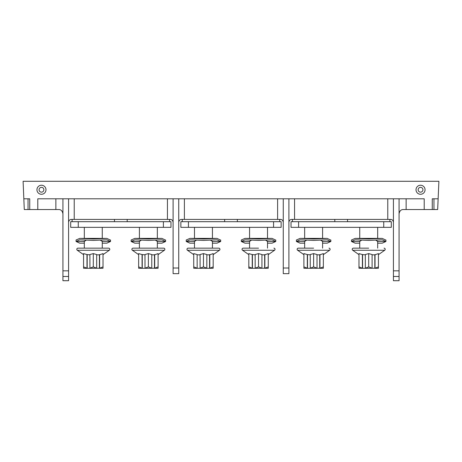 <?xml version="1.0" encoding="UTF-8"?>
<svg xmlns="http://www.w3.org/2000/svg" width="462" height="462" viewBox="0 0 462 462"><rect width="100%" height="100%" fill="white"/><g stroke="black" fill="none" stroke-linecap="round" stroke-linejoin="round"><path stroke-width="0.69" d="M193.792 268.289L197.159 268.289L197.13 254.545L193.734 253.598L193.734 266.874L197.13 268.231M197.13 254.545L197.159 268.289M197.349 268.289L213.126 268.289M193.734 254.649L187.457 250.254A1.161 1.161 0 0 1 188.121 248.146L218.797 248.146A1.161 1.161 0 0 1 219.462 250.254L213.184 254.649M197.349 254.845L200.063 254.845M206.826 268.289L206.855 254.545L203.459 253.598L200.063 254.545L200.092 268.289M206.855 254.845L209.569 254.845L213.184 253.598L213.184 268.231M209.788 254.545L209.788 268.231L213.184 266.874M209.569 254.845L209.569 268.289M200.063 268.231L203.459 266.874L206.855 268.231M203.459 266.874L203.459 253.598M193.734 268.231L193.734 266.874M212.428 241.141L212.428 248.146L203.459 248.146M224.642 219.421L224.642 221.679L182.271 221.679L182.271 219.421M280.434 219.421C281.953 219.404 282.894 220.345 283.258 222.245C282.894 220.345 281.953 219.404 280.434 219.421L181.566 219.421C180.047 219.404 179.106 220.345 178.742 222.245C179.106 220.345 180.047 219.404 181.566 219.421M68.578 198.799L62.93 198.799L62.93 280.717L68.578 280.717L68.578 198.799L173.094 198.799L173.094 268.006L178.742 268.006L178.742 273.654L173.094 273.654L173.094 268.006M170.27 219.421C171.789 219.404 172.73 220.345 173.094 222.245C172.73 220.345 171.789 219.404 170.27 219.421L71.402 219.421C69.883 219.404 68.942 220.345 68.578 222.245C68.942 220.345 69.883 219.404 71.402 219.421M62.93 198.799L37.786 198.799L37.786 209.534L24.284 209.534L23.1 181.283L438.9 181.283L437.664 209.534L424.214 209.534L424.214 198.799L406.133 198.799L406.133 209.534L424.214 209.534M288.906 268.006L288.906 273.654L283.258 273.654L283.258 268.006L288.906 268.006L288.906 198.799L393.422 198.799L393.422 270.83L399.07 270.83L399.07 280.717L393.422 280.717L393.422 270.83M178.742 268.006L178.742 198.799L283.258 198.799L283.258 268.006M420.541 185.239A4.522 4.522 0 0 1 425.057 189.761A4.522 4.522 0 0 1 420.541 194.277A4.522 4.522 0 0 1 416.019 189.761A4.522 4.522 0 0 1 420.541 185.239M41.459 185.239A4.522 4.522 0 0 1 45.981 189.761A4.522 4.522 0 0 1 41.459 194.277A4.522 4.522 0 0 1 36.943 189.761A4.522 4.522 0 0 1 41.459 185.239M37.786 209.534L58.691 209.534C60.961 209.5 62.37 210.909 62.93 213.767M29.735 209.534L29.735 198.799L28.043 198.799L28.043 209.534M28.043 198.799L23.833 198.799M399.07 213.767C399.63 210.909 401.039 209.5 403.309 209.534L406.133 209.534M399.07 270.83L399.07 198.799L393.422 198.799M393.422 276.478L399.07 276.478M390.598 219.421C392.117 219.404 393.058 220.345 393.422 222.245C393.058 220.345 392.117 219.404 390.598 219.421L291.73 219.421C290.211 219.404 289.27 220.345 288.906 222.245C289.27 220.345 290.211 219.404 291.73 219.421M178.742 198.799L173.094 198.799M288.906 198.799L283.258 198.799M334.811 219.421L334.811 221.679L292.44 221.679L292.44 219.421M303.898 254.649L297.62 250.254A1.161 1.161 0 0 1 298.285 248.146L313.623 248.146M298.285 248.146L304.654 248.146L304.654 241.141M323.348 254.649L329.625 250.254A1.161 1.161 0 0 0 328.961 248.146M303.956 268.289L307.322 268.289L307.294 254.545L303.898 253.598L303.898 266.874L307.294 268.231M307.294 254.545L310.227 254.845M310.227 268.231L313.623 266.874L317.019 268.231L317.019 254.545L313.623 253.598L310.227 254.545L310.256 268.289L307.322 268.289M317.019 254.845L319.733 254.845L323.348 253.598L323.348 268.231M319.952 254.545L319.952 268.231L323.348 266.874M319.952 268.231L310.256 268.289M319.923 268.289L323.29 268.289M303.898 268.231L303.898 266.874M307.513 254.845L307.513 268.289M313.623 266.874L313.623 253.598M319.733 254.845L319.733 268.289M389.893 219.421L389.893 221.679L347.522 221.679L347.522 219.421M358.98 254.649L352.702 250.254A1.161 1.161 0 0 1 353.366 248.146L368.705 248.146M353.366 248.146L359.736 248.146L359.736 241.141M378.43 254.649L384.707 250.254A1.161 1.161 0 0 0 384.043 248.146M359.038 268.289L362.404 268.289L362.375 254.545L358.98 253.598L358.98 266.874L362.375 268.231M362.375 254.545L365.309 254.845M365.309 268.231L368.705 266.874L372.101 268.231L372.101 254.545L368.705 253.598L365.309 254.545L365.338 268.289L362.404 268.289M372.101 254.845L374.815 254.845L378.43 253.598L378.43 268.231M375.034 254.545L375.034 268.231L378.43 266.874M375.034 268.231L365.338 268.289M375.005 268.289L378.372 268.289M358.98 268.231L358.98 266.874M362.595 254.845L362.595 268.289M368.705 266.874L368.705 253.598M374.815 254.845L374.815 268.289M399.07 198.799L406.133 198.799M432.265 209.534L432.265 198.799L433.957 198.799L433.957 209.534M438.138 198.799L433.957 198.799M62.93 276.478L68.578 276.478M420.541 187.358A2.402 2.402 0 0 1 422.938 189.761A2.402 2.402 0 0 1 420.541 192.157A2.402 2.402 0 0 1 418.139 189.761A2.402 2.402 0 0 1 420.541 187.358M41.459 187.358A2.402 2.402 0 0 1 43.861 189.761A2.402 2.402 0 0 1 41.459 192.157A2.402 2.402 0 0 1 39.062 189.761A2.402 2.402 0 0 1 41.459 187.358M114.478 219.421L114.478 221.679L72.107 221.679L72.107 219.421M83.57 254.649L77.293 250.254A1.161 1.161 0 0 1 77.957 248.146L108.634 248.146A1.161 1.161 0 0 1 109.298 250.254L103.02 254.649M102.264 241.141L102.264 248.146L93.295 248.146M83.628 268.289L86.995 268.289L86.966 254.545L83.57 253.598L83.57 266.874L86.966 268.231M86.966 254.545L89.899 254.845M89.899 268.231L93.295 266.874L96.691 268.231L96.691 254.545L93.295 253.598L89.899 254.545L89.928 268.289L86.995 268.289M96.691 254.845L99.405 254.845L103.02 253.598L103.02 268.231M99.625 254.545L99.625 268.231L103.02 266.874M99.625 268.231L89.928 268.289M99.596 268.289L102.962 268.289M83.57 268.231L83.57 266.874M87.185 254.845L87.185 268.289M93.295 266.874L93.295 253.598M99.405 254.845L99.405 268.289M169.56 219.421L169.56 221.679L127.189 221.679L127.189 219.421M138.652 254.649L132.375 250.254A1.161 1.161 0 0 1 133.039 248.146L163.715 248.146A1.161 1.161 0 0 1 164.38 250.254L158.102 254.649M157.346 241.141L157.346 248.146L148.377 248.146M138.71 268.289L142.077 268.289L142.048 254.545L138.652 253.598L138.652 266.874L142.048 268.231M142.048 254.545L144.981 254.845M144.981 268.231L148.377 266.874L151.773 268.231L151.773 254.545L148.377 253.598L144.981 254.545L145.01 268.289L142.077 268.289M151.773 254.845L154.487 254.845L158.102 253.598L158.102 268.231M154.706 254.545L154.706 268.231L158.102 266.874M154.706 268.231L145.01 268.289M154.678 268.289L158.044 268.289M138.652 268.231L138.652 266.874M142.267 254.845L142.267 268.289M148.377 266.874L148.377 253.598M154.487 254.845L154.487 268.289M279.724 219.421L279.724 221.679L237.358 221.679L237.358 219.421M248.816 254.649L242.538 250.254A1.161 1.161 0 0 1 243.203 248.146L258.541 248.146M243.203 248.146L249.572 248.146L249.572 241.141M268.266 254.649L274.543 250.254A1.161 1.161 0 0 0 273.879 248.146M248.874 268.289L252.24 268.289L252.212 254.545L248.816 253.598L248.816 266.874L252.212 268.231M252.212 254.545L255.145 254.845M255.145 268.231L258.541 266.874L261.937 268.231L261.937 254.545L258.541 253.598L255.145 254.545L255.174 268.289L252.24 268.289M261.937 254.845L264.651 254.845L268.266 253.598L268.266 268.231M264.87 254.545L264.87 268.231L268.266 266.874M264.87 268.231L255.174 268.289M264.841 268.289L268.208 268.289M248.816 268.231L248.816 266.874M252.431 254.845L252.431 268.289M258.541 266.874L258.541 253.598M264.651 254.845L264.651 268.289M163.404 221.696L170.975 221.696L170.975 227.344L163.404 227.344L163.404 221.696L70.698 221.696L70.698 227.344L163.404 227.344M78.263 227.344L78.263 221.696M273.568 221.696L281.139 221.696L281.139 227.344L273.568 227.344L273.568 221.696L180.861 221.696L180.861 227.344L273.568 227.344M188.432 227.344L188.432 221.696M383.737 221.696L391.302 221.696L391.302 227.344L383.737 227.344L383.737 221.696L291.025 221.696L291.025 227.344L383.737 227.344M298.596 227.344L298.596 221.696M100.364 240.165L102.333 241.487L102.264 241.834M84.327 241.834L84.257 241.487L86.227 240.165M102.264 243.185L106.82 243.185L110.528 241.487L106.82 239.795L93.295 240.425L79.77 239.795L76.063 241.487L79.77 243.185L84.327 243.185M110.522 240.148L106.82 238.38L93.295 238.987L79.77 238.38L76.063 240.003L76.063 241.487L84.257 241.487M155.446 240.165L157.415 241.487L157.346 241.834M139.409 241.834L139.339 241.487L141.308 240.165M157.346 243.185L161.902 243.185L165.61 241.487L161.902 239.795L148.377 240.425L134.852 239.795L131.144 241.487L134.852 243.185L139.409 243.185M165.604 240.148L161.902 238.38L148.377 238.987L134.852 238.38L131.144 240.003L131.144 241.487L139.339 241.487M210.528 240.165L212.497 241.487L212.428 241.834M194.49 241.834L194.421 241.487L196.39 240.165M212.428 243.185L216.984 243.185L220.692 241.487L216.984 239.795L203.459 240.425L189.934 239.795L186.226 241.487L189.934 243.185L194.49 243.185M220.686 240.148L216.984 238.38L203.459 238.987L189.934 238.38L186.226 240.003L186.226 241.487L194.421 241.487M265.61 240.165L267.579 241.487L267.51 241.834M249.572 241.834L249.503 241.487L251.472 240.165M267.51 243.185L272.066 243.185L275.774 241.487L272.066 239.795L258.541 240.425L245.016 239.795L241.308 241.487L245.016 243.185L249.572 243.185M275.768 240.148L272.066 238.38L258.541 238.987L245.016 238.38L241.308 240.003L241.308 241.487L249.503 241.487M320.692 240.165L322.661 241.487L322.591 241.834M304.654 241.834L304.585 241.487L306.554 240.165M322.591 243.185L327.148 243.185L330.856 241.487L327.148 239.795L313.623 240.425L300.098 239.795L296.39 241.487L300.098 243.185L304.654 243.185M330.85 240.148L327.148 238.38L313.623 238.987L300.098 238.38L296.39 240.003L296.39 241.487L304.585 241.487M375.773 240.165L377.743 241.487L377.673 241.834M359.736 241.834L359.667 241.487L361.636 240.165M377.673 243.185L382.23 243.185L385.937 241.487L382.23 239.795L368.705 240.425L355.18 239.795L351.472 241.487L355.18 243.185L359.736 243.185M385.932 240.148L382.23 238.38L368.705 238.987L355.18 238.38L351.472 240.003L351.472 241.487L359.667 241.487M187.457 250.254L219.462 250.254M74.226 219.421L74.226 198.799M167.446 198.799L167.446 219.421M387.774 198.799L387.774 219.421M294.554 219.421L294.554 198.799M277.61 198.799L277.61 219.421M184.39 219.421L184.39 198.799M297.62 250.254L329.625 250.254M352.702 250.254L384.707 250.254M55.867 198.799L55.867 209.534M62.93 270.83L68.578 270.83M77.293 250.254L109.298 250.254M132.375 250.254L164.38 250.254M242.538 250.254L274.543 250.254M102.333 241.487L110.528 241.487L110.528 240.003M157.415 241.487L165.61 241.487L165.61 240.003M212.497 241.487L220.692 241.487L220.692 240.003M267.579 241.487L275.774 241.487L275.774 240.003M322.661 241.487L330.856 241.487L330.856 240.003M377.743 241.487L385.937 241.487L385.937 240.003M212.428 227.344L212.428 238.38M194.49 227.344L194.49 238.38M194.49 241.141L194.49 248.146M304.654 227.344L304.654 238.38M322.591 227.344L322.591 238.38M322.591 241.141L322.591 248.146M359.736 227.344L359.736 238.38M377.673 227.344L377.673 238.38M377.673 241.141L377.673 248.146M84.327 227.344L84.327 238.38M84.327 241.141L84.327 248.146M102.264 227.344L102.264 238.38M139.409 227.344L139.409 238.38M139.409 241.141L139.409 248.146M157.346 227.344L157.346 238.38M249.572 227.344L249.572 238.38M267.51 227.344L267.51 238.38M267.51 241.141L267.51 248.146M79.77 238.38L106.82 238.38M134.852 238.38L161.902 238.38M189.934 238.38L216.984 238.38M245.016 238.38L272.066 238.38M300.098 238.38L327.148 238.38M355.18 238.38L382.23 238.38"/></g></svg>
